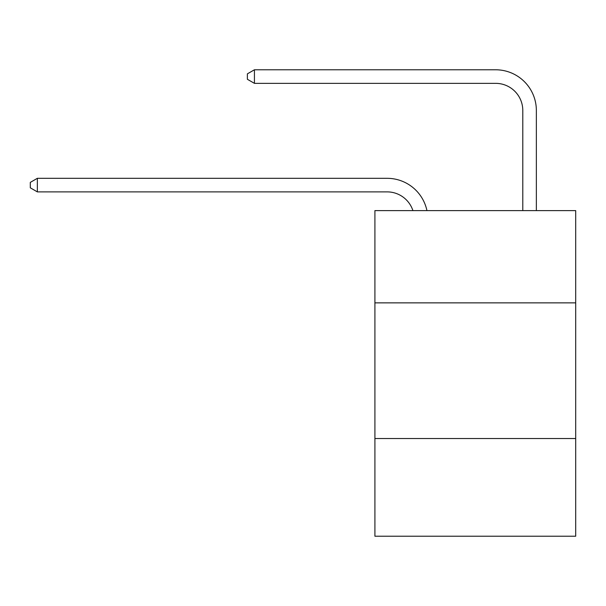 <?xml version="1.0" encoding="UTF-8"?>
<svg xmlns="http://www.w3.org/2000/svg" width="606" height="606" viewBox="0 0 606 606"><rect width="100%" height="100%" fill="white"/><g stroke="black" fill="none" stroke-linecap="round" stroke-linejoin="round"><path stroke-width="0.91" d="M575.7 302.864L575.7 210.608L374.909 210.608L374.909 302.864L575.7 302.864L575.7 536.219L374.909 536.219L374.909 302.864M575.7 438.539L374.909 438.539M387.113 191.882A27.134 27.134 -39.3 0 1 412.913 210.608A27.134 27.134 -35.4 0 0 387.113 191.882L37.352 191.882L30.3 187.815L30.3 182.391L37.352 178.315L387.113 178.315A40.7 40.7 140.7 0 1 426.942 210.608M522.789 210.608L522.789 110.481A27.134 27.134 90.1 0 0 495.655 83.348L254.429 83.348L247.377 79.28L247.377 73.849L254.429 69.781L495.655 69.781A40.7 40.7 48.8 0 1 536.355 110.481L536.355 210.608M522.789 110.481A27.134 27.134 -131.2 0 0 495.655 83.348A27.134 27.134 -131.2 0 1 522.789 110.481A27.134 27.134 -131.2 0 0 495.655 83.348A27.134 27.134 -131.2 0 1 522.789 110.481A27.134 27.134 -131.2 0 0 495.655 83.348A27.134 27.134 -131.2 0 1 522.789 110.481A27.134 27.134 -131.2 0 0 495.655 83.348A27.134 27.134 -131.2 0 1 522.789 110.481A27.134 27.134 -131.2 0 0 495.655 83.348A27.134 27.134 -131.2 0 1 522.789 110.481A27.134 27.134 -131.2 0 0 495.655 83.348A27.134 27.134 -131.2 0 1 522.789 110.481A27.134 27.134 -131.2 0 0 495.655 83.348A27.134 27.134 -131.2 0 1 522.789 110.481A27.134 27.134 -131.2 0 0 495.655 83.348A27.134 27.134 -131.2 0 1 522.789 110.481A27.134 27.134 -131.2 0 0 495.655 83.348A27.134 27.134 -131.2 0 1 522.789 110.481A27.134 27.134 -131.2 0 0 495.655 83.348A27.134 27.134 -131.2 0 1 522.789 110.481A27.134 27.134 -131.2 0 0 495.655 83.348A27.134 27.134 -131.2 0 1 522.789 110.481A27.134 27.134 -131.2 0 0 495.655 83.348A27.134 27.134 -131.2 0 1 522.789 110.481A27.134 27.134 -131.2 0 0 495.655 83.348A27.134 27.134 -131.2 0 1 522.789 110.481A27.134 27.134 -131.2 0 0 495.655 83.348A27.134 27.134 -131.2 0 1 522.789 110.481A27.134 27.134 -131.2 0 0 495.655 83.348A27.134 27.134 -131.2 0 1 522.789 110.481A27.134 27.134 -131.2 0 0 495.655 83.348A27.134 27.134 -131.2 0 1 522.789 110.481A27.134 27.134 -131.2 0 0 495.655 83.348A27.134 27.134 -131.2 0 1 522.789 110.481A27.134 27.134 -131.2 0 0 495.655 83.348A27.134 27.134 -131.2 0 1 522.789 110.481A27.134 27.134 -131.2 0 0 495.655 83.348A27.134 27.134 -131.2 0 1 522.789 110.481A27.134 27.134 -131.2 0 0 495.655 83.348A27.134 27.134 -131.2 0 1 522.789 110.481A27.134 27.134 -131.2 0 0 495.655 83.348A27.134 27.134 -131.2 0 1 522.789 110.481A27.134 27.134 -131.2 0 0 495.655 83.348A27.134 27.134 -131.2 0 1 522.789 110.481A27.134 27.134 -131.2 0 0 495.655 83.348A27.134 27.134 -131.2 0 1 522.789 110.481A27.134 27.134 -131.2 0 0 495.655 83.348A27.134 27.134 -131.2 0 1 522.789 110.481A27.134 27.134 -131.2 0 0 495.655 83.348M37.352 178.315L37.352 191.882M254.429 69.781L254.429 83.348"/></g></svg>
